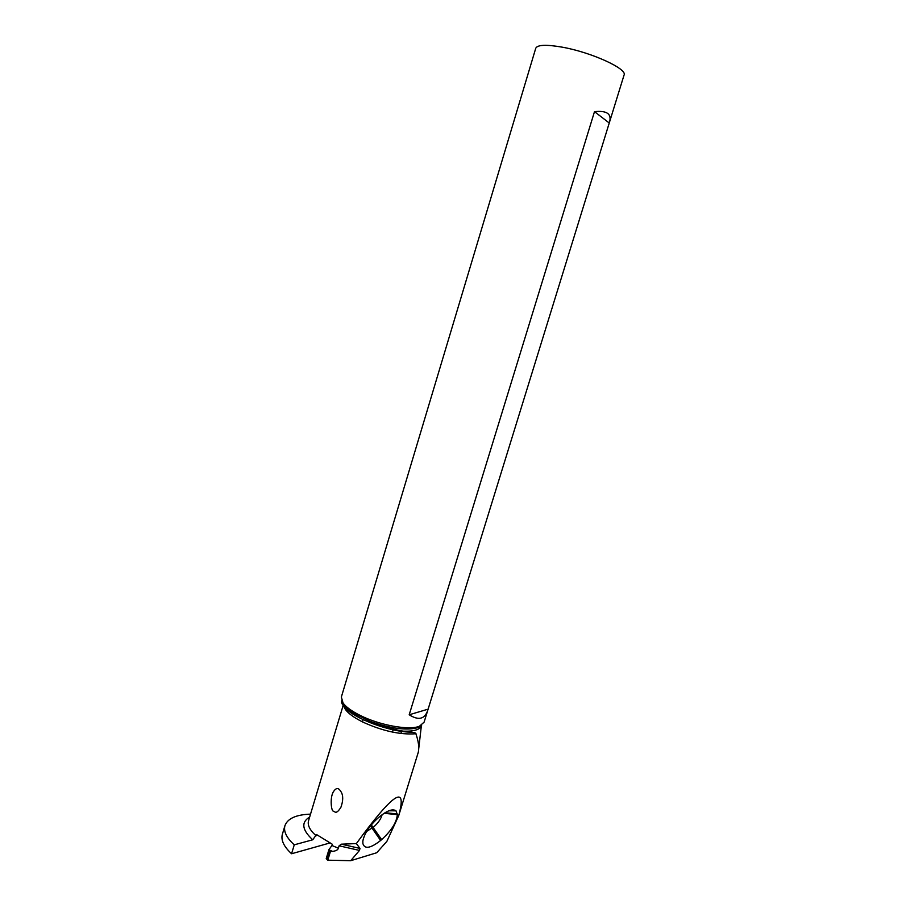 <?xml version="1.0" encoding="UTF-8"?>
<svg xmlns="http://www.w3.org/2000/svg" width="906" height="906" viewBox="0 0 906 906"><rect width="100%" height="100%" fill="white"/><g stroke="black" fill="none" stroke-linecap="round" stroke-linejoin="round"><path stroke-width="1.36" d="M294.257 844.822L291.585 853.746L294.257 844.822L312.729 839.783L316.522 834.539L332.309 844.256L331.924 845.513L338.368 848.175L339.093 845.808L341.358 844.177L356.364 843.588L359.999 848.424L341.358 844.177M291.585 853.746L329.727 843.022M293.997 844.607C286.455 837.631 283.431 831.323 284.926 825.694C287.587 818.492 296.115 814.641 310.531 814.132M284.926 825.694L282.344 834.381C280.815 840.1 283.816 846.476 291.324 853.531M356.364 843.588C393.227 793.056 407.36 783.69 398.765 815.491L386.885 841.346L377.156 852.274M386.149 842.172L386.885 841.346M401.098 731.108L401.245 733.532M359.999 848.424L359.489 850.428L350.69 860.7L376.749 852.739M350.69 860.7L327.791 860.19L330.475 851.346L332.615 851.402C336.115 850.893 338.029 849.817 338.368 848.175M331.924 845.513L328.901 849.715L326.228 858.548L327.791 860.19M398.923 814.97L418.323 752.15C419.319 747.427 418.504 741.289 415.877 733.758C416.42 733.271 414.971 732.728 411.528 732.116L403.272 731.165C393.249 729.5 382.4 726.306 370.735 721.595L351.63 712.173C344.087 707.427 340.803 703.702 341.777 701.018M339.773 789.975C337.745 787.518 335.514 788.277 333.102 792.252C329.795 798.526 331.324 811.255 333.374 811.164L335.209 812.127C336.636 812.773 338.55 811.13 340.95 807.189C343.181 800.836 343.283 795.808 341.268 792.127L339.773 789.975M609.591 121.891L624.053 75.073C627.745 68.969 591.403 52.299 562.173 47.157C546.273 44.394 537.473 44.756 535.752 48.245L341.347 697.042L343.08 703.067C346.137 707.133 351.856 711.255 360.237 715.446C379.773 725.321 409.15 730.576 419.41 726.261L424.087 722.184L427.734 710.383M409.195 714.777L594.495 111.653C606.827 110.396 611.844 113.873 609.534 122.084L427.802 710.168C424.801 719.205 418.606 720.734 409.195 714.777L428.085 709.16M609.217 122.978L594.495 111.653M362.83 842.908L362.898 843.588C364.631 849.386 370.543 848.356 380.633 840.474L381.63 839.613C391.517 830.553 396.749 822.218 397.315 814.607L396.013 810.836C392.808 808.56 387.406 810.451 379.818 816.487L378.787 817.348C369.784 825.366 364.484 833.203 362.876 840.87L362.796 841.674M330.475 851.346L328.889 849.771L332.615 851.402M366.636 831.425L373.521 827.099C378.187 822.965 381.052 818.82 382.128 814.664M309.659 817.019C300.962 822.308 301.981 829.896 312.729 839.783M415.877 733.758C400.09 734.925 382.298 730.972 362.513 721.923C351.449 716.295 345.197 711.017 343.736 706.08M343.159 705.412L308.516 820.847C307.349 825.287 309.897 830.258 316.149 835.785M421.471 725.389C420.339 729.59 414.269 731.516 403.272 731.165M341.721 700.746L343.567 705.027L351.63 712.173M421.675 725.151L417.915 727.609C406.987 730.7 391.267 728.696 370.735 721.595M342.876 702.773L343.351 704.132M346.975 708.99C350.497 712.433 355.65 715.842 362.434 719.228C377.961 726.555 393.442 730.768 408.889 731.855M359.489 850.428L339.093 845.808M329.637 850.802L326.953 859.647M362.842 841.119L362.898 843.588M380.633 840.474L370.475 825.91M385.016 812.727L397.27 813.916M397.315 814.607L384.076 813.316M371.301 824.89L381.63 839.613M421.358 725.842L418.765 748.333M343.08 703.067L343.567 705.027L341.822 700.984M421.46 725.276L417.915 727.609L419.41 726.261M345.616 707.892C352.343 717.586 390.384 732.49 411.528 732.116M393.17 729.715L392.445 732.082M363.113 719.557L362.411 721.878M333.102 792.252L333.476 791.527M388.844 810.791L396.013 810.836"/></g></svg>
